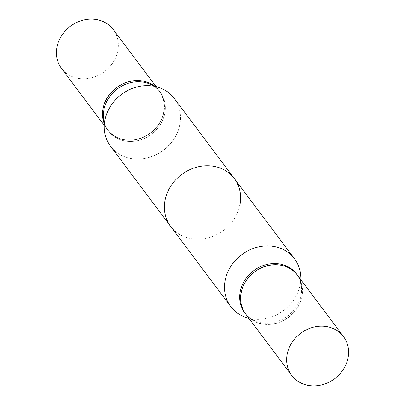 <?xml version="1.0" encoding="UTF-8"?>
<svg xmlns="http://www.w3.org/2000/svg" width="405" height="405" viewBox="0 0 405 405"><rect width="100%" height="100%" fill="white"/><g stroke="black" fill="none" stroke-linecap="round" stroke-linejoin="round"><path stroke-width="0.3" stroke-dasharray="2.02 1.52" d="M297.462 275.203A32.359 28.355 -36.9 0 1 301.831 297.295A32.359 28.355 -36.9 0 1 277.197 323.063A32.359 28.355 -36.9 0 1 245.683 314.032M179.653 125.656A39.832 34.906 -36.9 0 1 149.329 157.373A39.832 34.906 -36.9 0 1 110.54 146.256A39.832 34.906 -36.9 0 0 149.329 157.373A39.832 34.906 -36.9 0 0 179.653 125.656A39.832 34.906 -36.9 0 0 174.277 98.466A39.832 34.906 -36.9 0 1 179.653 125.656M170.632 226.395A39.832 34.906 143.1 0 0 209.42 237.512A39.832 34.906 143.1 0 0 239.745 205.796M164.602 114.291A32.359 28.355 -36.9 0 1 139.968 140.059A32.359 28.355 -36.9 0 1 108.459 131.023A32.359 28.355 -36.9 0 1 103.447 117.506A32.359 28.355 -36.9 0 0 108.459 131.023A32.359 28.355 -36.9 0 0 139.968 140.059A32.359 28.355 -36.9 0 0 164.602 114.291A32.359 28.355 -36.9 0 0 160.238 92.198A32.359 28.355 -36.9 0 1 164.602 114.291M163.731 113.122A32.359 28.355 -36.9 0 1 139.097 138.89A32.359 28.355 -36.9 0 1 107.583 129.858A32.359 28.355 -36.9 0 1 103.847 122.705A32.359 28.355 -36.9 0 0 107.583 129.858L108.459 131.023L107.583 129.858A32.359 28.355 -36.9 0 0 139.097 138.89A32.359 28.355 -36.9 0 0 163.731 113.122A32.359 28.355 -36.9 0 0 159.362 91.029A32.359 28.355 -36.9 0 1 163.731 113.122M163.534 113.051A32.203 28.218 -36.9 0 1 126.811 139.978A32.203 28.218 -36.9 0 1 103.316 107.72A32.203 28.218 -36.9 0 1 140.039 80.787A32.203 28.218 -36.9 0 1 163.534 113.051A32.203 28.218 -36.9 0 1 126.811 139.978A32.203 28.218 -36.9 0 1 103.316 107.72A32.203 28.218 -36.9 0 1 140.039 80.787A32.203 28.218 -36.9 0 1 163.534 113.051M153.541 85.44A32.359 28.355 -36.9 0 1 159.362 91.029L160.238 92.198A32.359 28.355 -36.9 0 0 148.66 83.602A32.359 28.355 -36.9 0 1 160.238 92.198L159.362 91.029A32.359 28.355 -36.9 0 0 153.541 85.44M117.632 51.653A32.359 28.355 -36.9 0 1 92.998 77.416A32.359 28.355 -36.9 0 1 61.484 68.384A32.359 28.355 -36.9 0 0 92.998 77.416A32.359 28.355 -36.9 0 0 117.632 51.653A32.359 28.355 -36.9 0 0 113.268 29.56A32.359 28.355 -36.9 0 1 117.632 51.653M163.686 113.061A32.359 28.355 -36.9 0 1 139.052 138.829A32.359 28.355 -36.9 0 1 107.538 129.797A32.359 28.355 -36.9 0 1 103.852 122.801A32.359 28.355 -36.9 0 0 107.538 129.797A32.359 28.355 -36.9 0 0 139.052 138.829A32.359 28.355 -36.9 0 0 163.686 113.061A32.359 28.355 -36.9 0 0 159.317 90.968A32.359 28.355 -36.9 0 1 163.686 113.061M153.632 85.475A32.359 28.355 -36.9 0 1 159.317 90.968A32.359 28.355 -36.9 0 0 153.632 85.475M296.541 273.977A32.359 28.355 -36.9 0 1 301.553 287.494A32.359 28.355 -36.9 0 1 300.91 296.065A32.359 28.355 -36.9 0 1 256.34 321.398A32.359 28.355 -36.9 0 1 244.762 312.802M300.626 275.385A39.832 34.906 -36.9 0 1 299.837 285.935A39.832 34.906 -36.9 0 1 244.974 317.115M297.442 275.172A32.359 28.355 -36.9 0 1 301.786 297.235A32.359 28.355 -36.9 0 1 277.172 322.998A32.359 28.355 -36.9 0 1 245.663 314.002M241.466 291.949A32.203 28.218 -36.9 0 1 278.189 265.022A32.203 28.218 -36.9 0 1 301.684 297.28A32.203 28.218 -36.9 0 1 264.961 324.213A32.203 28.218 -36.9 0 1 241.466 291.949M104.029 125.12L107.538 129.797L104.029 125.12M155.809 86.295L159.317 90.968L155.809 86.295M301.553 287.494L300.971 279.88M256.34 321.398L249.191 318.705"/><path stroke-width="0.61" d="M287.368 353.347A32.359 28.355 -36.9 0 1 312.002 327.584A32.359 28.355 -36.9 0 1 343.516 336.616A32.359 28.355 -36.9 0 1 347.88 358.708A32.359 28.355 -36.9 0 1 323.246 384.477A32.359 28.355 -36.9 0 1 291.732 375.44A32.359 28.355 -36.9 0 1 287.368 353.347M291.732 375.44L245.683 314.032A32.359 28.355 -36.9 0 1 241.314 291.939A32.359 28.355 -36.9 0 1 265.948 266.171A32.359 28.355 -36.9 0 1 297.462 275.203L343.516 336.616M249.191 318.705L244.974 317.115A39.832 34.906 -36.9 0 1 230.723 306.534L110.54 146.256A39.832 34.906 -36.9 0 1 104.374 129.615A39.832 34.906 -36.9 0 1 105.163 119.065A39.832 34.906 -36.9 0 1 160.026 87.885A39.832 34.906 -36.9 0 1 174.277 98.466L234.368 178.605A39.832 34.906 143.1 0 0 195.58 167.488A39.832 34.906 143.1 0 0 165.255 199.204A39.832 34.906 143.1 0 0 170.632 226.395L110.54 146.256A39.832 34.906 -36.9 0 1 104.374 129.615A39.832 34.906 -36.9 0 1 105.163 119.065A39.832 34.906 -36.9 0 1 160.026 87.885A39.832 34.906 -36.9 0 1 174.277 98.466L294.46 258.744A39.832 34.906 -36.9 0 1 300.626 275.385L300.971 279.88M103.447 117.506A32.359 28.355 -36.9 0 1 104.09 108.935A32.359 28.355 -36.9 0 1 148.66 83.602L160.026 87.885L148.66 83.602A32.359 28.355 -36.9 0 0 104.09 108.935A32.359 28.355 -36.9 0 0 103.447 117.506L104.374 129.615L103.447 117.506M103.847 122.705A32.359 28.355 -36.9 0 1 103.214 107.765A32.359 28.355 -36.9 0 1 153.541 85.44A32.359 28.355 -36.9 0 0 103.214 107.765A32.359 28.355 -36.9 0 0 103.847 122.705M239.745 205.796A39.832 34.906 143.1 0 0 234.368 178.605M61.484 68.384A32.359 28.355 -36.9 0 1 57.12 46.291A32.359 28.355 -36.9 0 1 81.754 20.523A32.359 28.355 -36.9 0 1 113.268 29.56L155.809 86.295L113.268 29.56A32.359 28.355 -36.9 0 0 81.754 20.523A32.359 28.355 -36.9 0 0 57.12 46.291A32.359 28.355 -36.9 0 0 61.484 68.384L104.029 125.12L61.484 68.384M103.852 122.801A32.359 28.355 -36.9 0 1 103.169 107.705A32.359 28.355 -36.9 0 1 153.632 85.475A32.359 28.355 -36.9 0 0 103.169 107.705A32.359 28.355 -36.9 0 0 103.852 122.801M245.663 314.002A32.359 28.355 -36.9 0 1 245.638 313.971L244.762 312.802A32.359 28.355 -36.9 0 1 240.398 290.709A32.359 28.355 -36.9 0 1 265.032 264.941A32.359 28.355 -36.9 0 1 296.541 273.977L297.417 275.142A32.359 28.355 -36.9 0 1 297.442 275.172M230.723 306.534A39.832 34.906 -36.9 0 1 225.347 279.344A39.832 34.906 -36.9 0 1 255.671 247.627A39.832 34.906 -36.9 0 1 294.46 258.744M245.638 313.971A32.359 28.355 -36.9 0 1 241.269 291.878A32.359 28.355 -36.9 0 1 265.903 266.11A32.359 28.355 -36.9 0 1 297.417 275.142"/></g></svg>
